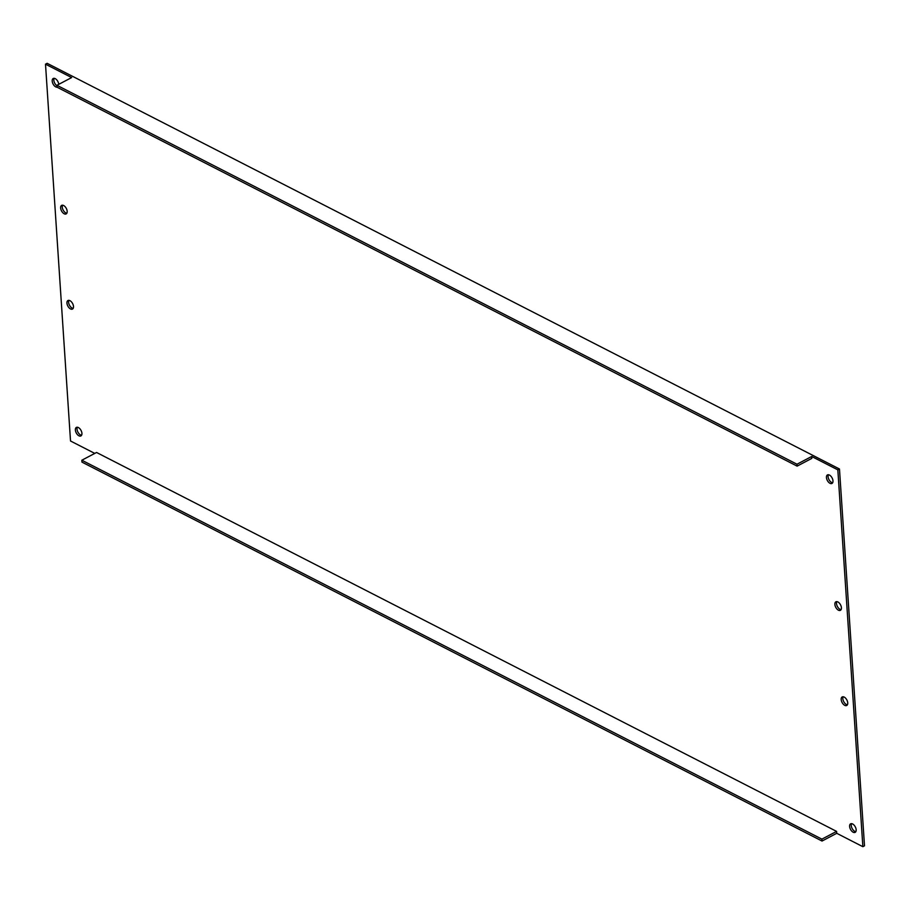 <?xml version="1.0" encoding="UTF-8"?>
<svg xmlns="http://www.w3.org/2000/svg" width="910" height="910" viewBox="0 0 910 910"><rect width="100%" height="100%" fill="white"/><g stroke="black" fill="none" stroke-linecap="round" stroke-linejoin="round"><path stroke-width="1.36" d="M855.821 831.672A4.823 2.696 62.2 0 1 851.26 825.563A4.823 2.696 62.2 0 1 851.589 823.652M849.621 826.416A4.823 2.696 62.2 0 1 850.645 823.823A4.823 2.696 62.2 0 1 854.058 825.108A4.823 2.696 62.2 0 1 856.162 829.772A4.823 2.696 62.2 0 1 855.138 832.366A4.823 2.696 62.2 0 1 851.714 831.08A4.823 2.696 62.2 0 1 849.621 826.416M847.392 704.795A4.823 2.696 62.2 0 1 842.831 698.687A4.823 2.696 62.2 0 1 843.172 696.776M841.193 699.551A4.823 2.696 62.2 0 1 842.216 696.946A4.823 2.696 62.2 0 1 845.64 698.232A4.823 2.696 62.2 0 1 847.733 702.895A4.823 2.696 62.2 0 1 846.709 705.489A4.823 2.696 62.2 0 1 843.286 704.203A4.823 2.696 62.2 0 1 841.193 699.551M841.067 609.643A4.823 2.696 62.2 0 1 836.506 603.535A4.823 2.696 62.2 0 1 836.847 601.624M834.88 604.388A4.823 2.696 62.2 0 1 835.892 601.794A4.823 2.696 62.2 0 1 839.316 603.08A4.823 2.696 62.2 0 1 841.409 607.732A4.823 2.696 62.2 0 1 840.396 610.337A4.823 2.696 62.2 0 1 836.972 609.052A4.823 2.696 62.2 0 1 834.88 604.388M832.65 482.766A4.823 2.696 62.2 0 1 828.077 476.658A4.823 2.696 62.2 0 1 828.418 474.747M826.451 477.511A4.823 2.696 62.2 0 1 827.463 474.918A4.823 2.696 62.2 0 1 830.887 476.203A4.823 2.696 62.2 0 1 832.98 480.867A4.823 2.696 62.2 0 1 831.967 483.46A4.823 2.696 62.2 0 1 828.544 482.175A4.823 2.696 62.2 0 1 826.451 477.511M56.977 85.79A4.823 2.696 62.2 0 1 53.838 80.228A4.823 2.696 62.2 0 1 54.179 78.328M57.08 87.212A4.823 2.696 62.2 0 1 52.211 81.092A4.823 2.696 62.2 0 1 53.224 78.499A4.823 2.696 62.2 0 1 56.625 79.75A4.823 2.696 62.2 0 1 58.74 84.357M66.828 213.224A4.823 2.696 62.2 0 1 62.267 207.105A4.823 2.696 62.2 0 1 62.608 205.205M60.64 207.969A4.823 2.696 62.2 0 1 61.653 205.376A4.823 2.696 62.2 0 1 65.076 206.65A4.823 2.696 62.2 0 1 67.169 211.313A4.823 2.696 62.2 0 1 66.157 213.907A4.823 2.696 62.2 0 1 62.733 212.633A4.823 2.696 62.2 0 1 60.64 207.969M73.153 308.376A4.823 2.696 62.2 0 1 68.591 302.268A4.823 2.696 62.2 0 1 68.933 300.357M66.953 303.121A4.823 2.696 62.2 0 1 67.977 300.527A4.823 2.696 62.2 0 1 71.401 301.813A4.823 2.696 62.2 0 1 73.494 306.465A4.823 2.696 62.2 0 1 72.47 309.07A4.823 2.696 62.2 0 1 69.046 307.785A4.823 2.696 62.2 0 1 66.953 303.121M81.581 435.253A4.823 2.696 62.2 0 1 77.02 429.133A4.823 2.696 62.2 0 1 77.35 427.234M75.382 429.998A4.823 2.696 62.2 0 1 76.406 427.404A4.823 2.696 62.2 0 1 79.818 428.69A4.823 2.696 62.2 0 1 81.923 433.342A4.823 2.696 62.2 0 1 80.899 435.935A4.823 2.696 62.2 0 1 77.475 434.661A4.823 2.696 62.2 0 1 75.382 429.998M56.943 85.301L797.001 464.225L811.697 456.479L837.837 469.867L839.475 469.003L47.138 63.313L45.5 64.178L71.64 77.566L56.943 85.301L57.068 87.212L797.126 466.125L811.822 458.378L811.697 456.479M797.001 464.225L797.126 466.125M836.722 833.298L836.597 831.399L96.54 452.475L81.843 460.221L81.968 462.121L822.026 841.045L836.722 833.298L862.862 846.687L837.837 469.867M94.776 453.408L70.525 440.997L45.5 64.178M836.597 831.399L821.901 839.134L81.843 460.221M821.901 839.134L822.026 841.045M862.862 846.687L864.5 845.822L839.475 469.003"/></g></svg>
